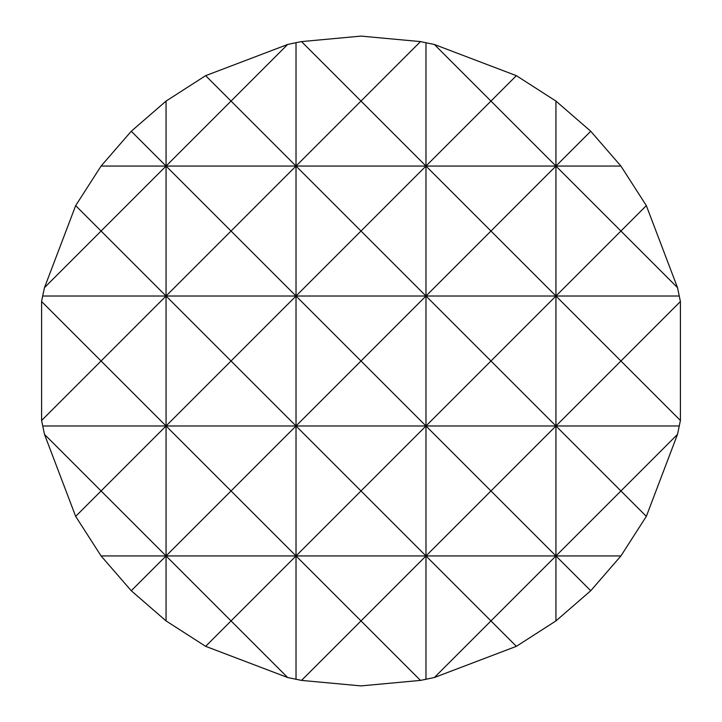 <?xml version="1.0" encoding="UTF-8"?>
<svg xmlns="http://www.w3.org/2000/svg" width="722" height="722" viewBox="0 0 722 722"><rect width="100%" height="100%" fill="white"/><g stroke="black" fill="none" stroke-linecap="round" stroke-linejoin="round"><path stroke-width="1.08" d="M425.98 42.661L425.98 555.94L490.96 490.96L425.98 425.98L490.96 361L425.98 296.02L361 361L296.02 296.02L231.04 361L166.06 296.02L101.08 361L41.596 301.516L41.596 420.484L44.493 434.373L75.666 516.374L101.08 555.94L131.26 590.74L166.06 620.92L205.626 646.334L287.627 677.507L301.516 680.404L361 685.9L420.484 680.404L434.373 677.507L516.374 646.334L555.94 620.92L590.74 590.74L620.92 555.94L646.334 516.374L677.507 434.373L680.404 420.484L680.404 301.516L677.507 287.627L646.334 205.626L620.92 166.06L590.74 131.26L555.94 101.08L516.374 75.666L434.373 44.493L420.484 41.596L361 36.1L301.516 41.596L296.02 42.661L296.02 166.06L361 101.08L425.98 166.06L490.96 101.08L434.373 44.493M420.484 41.596L361 101.08L301.516 41.596M296.02 42.661L287.627 44.493L231.04 101.08L296.02 166.06L296.02 555.94L361 490.96L425.98 555.94L425.98 679.339M166.06 101.08L131.26 131.26L166.06 166.06L231.04 101.08L205.626 75.666L166.06 101.08L166.06 555.94L231.04 490.96L296.02 555.94L296.02 679.339M555.94 101.08L555.94 166.06L590.74 131.26M516.374 75.666L490.96 101.08L555.94 166.06L555.94 555.94L620.92 490.96L555.94 425.98L490.96 490.96L555.94 555.94L555.94 620.92M41.596 420.484L101.08 361L166.06 425.98L231.04 361L296.02 425.98L361 361L425.98 425.98L361 490.96L296.02 425.98L231.04 490.96L166.06 425.98L101.08 490.96L166.06 555.94L166.06 620.92M42.661 425.98L555.94 425.98L620.92 361L555.94 296.02L490.96 361L555.94 425.98L679.339 425.98M680.404 301.516L620.92 361L680.404 420.484M44.493 287.627L101.08 231.04L75.666 205.626L44.493 287.627L42.661 296.02L166.06 296.02L231.04 231.04L166.06 166.06L101.08 231.04L166.06 296.02L296.02 296.02L361 231.04L296.02 166.06L231.04 231.04L296.02 296.02L425.98 296.02L490.96 231.04L425.98 166.06L361 231.04L425.98 296.02L555.94 296.02L620.92 231.04L555.94 166.06L490.96 231.04L555.94 296.02L679.339 296.02M646.334 205.626L620.92 231.04L677.507 287.627M42.661 296.02L41.596 301.516M131.26 131.26L101.08 166.06L75.666 205.626M287.627 44.493L205.626 75.666M434.373 677.507L490.96 620.92L425.98 555.94L361 620.92L420.484 680.404M301.516 680.404L361 620.92L296.02 555.94L231.04 620.92L287.627 677.507M205.626 646.334L231.04 620.92L166.06 555.94L131.26 590.74M75.666 516.374L101.08 490.96L44.493 434.373M590.74 590.74L555.94 555.94L490.96 620.92L516.374 646.334M677.507 434.373L620.92 490.96L646.334 516.374M101.08 555.94L620.92 555.94M101.08 166.06L620.92 166.06"/></g></svg>
